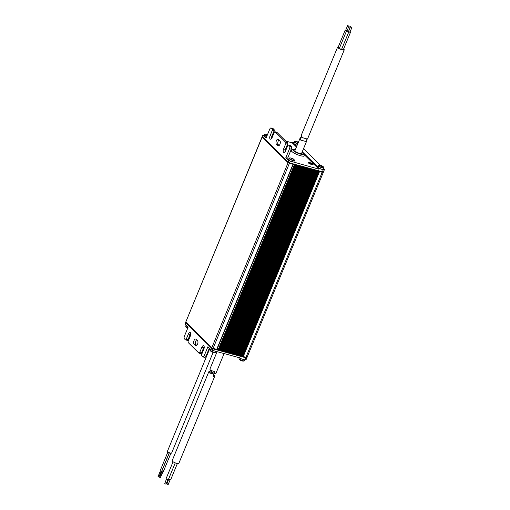 <?xml version="1.0" encoding="UTF-8"?>
<svg xmlns="http://www.w3.org/2000/svg" width="510" height="510" viewBox="0 0 510 510"><rect width="100%" height="100%" fill="white"/><g stroke="black" fill="none" stroke-linecap="round" stroke-linejoin="round"><path stroke-width="0.76" d="M296.884 165.393L220.664 350.376L219.568 349.994L295.813 165.004L296.909 165.387L296.189 164.685M308.04 168.427L231.82 353.411L230.724 353.028L306.975 168.032L308.072 168.421L307.345 167.72M302.462 166.91L226.242 351.894L225.146 351.511L301.391 166.515L302.494 166.904L302.302 166.349M294.614 164.258L218.484 348.967L294.397 164.641M295.086 164.386L218.86 349.325L295.029 164.373M219.192 349.637L295.481 164.685L219.236 349.675L218.86 349.325M302.162 166.636L301.767 166.203M299.727 165.648L299.58 166.011M300.199 165.775L224.062 350.485L300.135 165.756M300.664 165.903L224.438 350.842L300.607 165.89M224.77 351.154L301.015 166.158L224.814 351.192L224.438 350.842M305.248 167.669L229.035 352.652L227.938 352.27L304.183 167.274L305.28 167.662L304.559 166.961M302.519 166.407L302.366 166.77M302.985 166.534L226.854 351.243L302.927 166.515M303.456 166.662L227.23 351.6L303.393 166.649M227.556 351.913L303.807 166.917L227.6 351.951L227.23 351.6M305.305 167.165L305.159 167.529M305.777 167.293L229.647 352.002L305.713 167.274M306.242 167.42L230.016 352.359L306.185 167.407M230.348 352.671L306.599 167.675L230.392 352.71L230.016 352.359M313.618 169.945L237.405 354.928L236.302 354.546L312.553 169.549L313.65 169.938L313.465 169.384M234.613 354.169L310.858 169.18L234.613 354.169L233.516 353.787L309.761 168.791L310.858 169.18L310.137 168.504M308.097 167.924L307.944 168.287M308.563 168.051L232.433 352.761L308.505 168.032M309.034 168.179L232.809 353.118L308.977 168.16M233.14 353.43L309.385 168.434L233.185 353.468L232.809 353.118M313.318 169.671L312.923 169.237M310.89 168.683L310.737 169.046M311.355 168.81L235.225 353.519L311.291 168.791M311.827 168.938L235.601 353.876L311.763 168.918M235.926 354.189L312.177 169.192L235.971 354.227L235.601 353.876M316.41 170.703L240.191 355.687L239.094 355.304L315.339 170.308L316.442 170.691L315.715 169.996M313.675 169.441L313.529 169.804M314.147 169.569L238.017 354.278L314.083 169.549M314.613 169.696L238.387 354.635L314.555 169.677M238.718 354.947L314.963 169.951L238.763 354.986L238.387 354.635M299.67 166.152L223.456 351.135L222.354 350.752L298.605 165.763L299.702 166.145L298.975 165.444M296.941 164.889L296.788 165.253M297.406 165.017L221.276 349.726L297.343 164.998M297.872 165.144L221.652 350.083L297.815 165.132M221.977 350.395L298.229 165.399L222.022 350.434L221.652 350.083M243.264 356.547L245.967 357.287L322.212 172.291L319.515 171.558L243.264 356.547L242.263 355.674M317.966 170.327L319.26 170.958L319.062 171.436L322.212 172.291L323.474 171.927L247.229 356.917L245.967 357.287L242.817 356.426L242.62 356.904L241.326 356.267L241.523 355.795L240.446 355.075M317.526 170.563L241.523 354.96L240.631 354.622M241.115 354.75L317.105 170.372M264.365 135.277L262.867 135.01L262.115 137.171L288.073 162.728L293.256 164.347M217.923 349.911L211.624 348.196L185.672 322.639L185.869 322.167L211.822 347.718L185.793 322.008L262.115 137.171L288.073 162.728L293.868 164.583L294.646 164.124M217.419 350.051L217.617 349.579L213.116 348.356L216.718 349.331L292.969 164.341M295.813 165.004L295.481 164.685M298.605 165.763L298.273 165.444M301.391 166.515L301.059 166.203M304.183 167.274L303.852 166.961M306.975 168.032L306.644 167.72M309.761 168.791L309.43 168.478M312.553 169.549L312.222 169.237M315.339 170.308L315.008 169.996M241.523 354.96L241.963 355.081M239.094 355.304L238.763 354.986M238.017 354.278L238.342 354.59M236.302 354.546L235.971 354.227M235.225 353.519L235.55 353.832M233.516 353.787L233.185 353.468M232.433 352.761L232.764 353.073M230.724 353.028L230.392 352.71M229.647 352.002L229.972 352.314M227.938 352.27L227.6 351.951M226.854 351.243L227.179 351.556M225.146 351.511L224.814 351.192M224.062 350.485L224.394 350.797M222.354 350.752L222.022 350.434M221.276 349.726L221.601 350.038M219.568 349.994L219.236 349.675M218.484 348.967L218.815 349.28M218.439 348.923L217.305 348.617M318.559 167.771L319.496 168.689L323.276 169.715L324.532 169.352L323.671 171.449L322.409 171.813L289.565 162.888L213.116 348.356L211.822 347.718L288.265 162.25L289.565 162.888L288.265 162.25L288.896 160.726L285.823 157.698L289.521 148.735A2.116 1.001 -74.8 0 0 289.514 146.051L291.312 146.542A2.116 1.001 105.2 0 1 291.318 149.226L289.521 148.735M316.347 175.332L244.29 350.14M187.839 327.853A2.831 0.644 -157.6 0 1 185.978 326.738A2.831 0.644 -157.6 0 1 185.863 326.604A2.831 0.644 -157.6 0 1 185.787 326.285M244.239 350.638A1.587 0.357 -157.6 0 1 244.041 350.472A1.587 0.357 -157.6 0 1 243.927 350.236L243.882 350.338A1.587 0.357 -157.6 0 0 243.92 350.485A1.587 0.357 -157.6 0 0 244.003 350.574A1.587 0.357 -157.6 0 0 244.201 350.74M244.041 351.109A1.587 0.357 -157.6 0 1 243.85 350.95A1.587 0.357 -157.6 0 1 243.729 350.714L243.684 350.816A1.587 0.357 -157.6 0 0 243.723 350.956A1.587 0.357 -157.6 0 0 243.805 351.052A1.587 0.357 -157.6 0 0 244.003 351.211M243.844 351.588A1.587 0.357 -157.6 0 1 243.652 351.428A1.587 0.357 -157.6 0 1 243.531 351.186L243.493 351.294A1.587 0.357 -157.6 0 0 243.531 351.435A1.587 0.357 -157.6 0 0 243.608 351.53A1.587 0.357 -157.6 0 0 243.805 351.69M243.652 352.066A1.587 0.357 -157.6 0 1 243.455 351.906A1.587 0.357 -157.6 0 1 243.334 351.664L243.295 351.766A1.587 0.357 -157.6 0 0 243.334 351.913A1.587 0.357 -157.6 0 0 243.41 352.008A1.587 0.357 -157.6 0 0 243.608 352.168M243.455 352.544A1.587 0.357 -157.6 0 1 243.257 352.378A1.587 0.357 -157.6 0 1 243.142 352.142L243.098 352.244A1.587 0.357 -157.6 0 0 243.136 352.391A1.587 0.357 -157.6 0 0 243.219 352.48A1.587 0.357 -157.6 0 0 243.41 352.646M243.257 353.016A1.587 0.357 -157.6 0 1 243.06 352.856A1.587 0.357 -157.6 0 1 242.945 352.62L242.9 352.722A1.587 0.357 -157.6 0 0 242.938 352.869A1.587 0.357 -157.6 0 0 243.021 352.958A1.587 0.357 -157.6 0 0 243.213 353.124M243.06 353.494A1.587 0.357 -157.6 0 1 242.862 353.334A1.587 0.357 -157.6 0 1 242.747 353.098L242.703 353.2A1.587 0.357 -157.6 0 0 242.741 353.341A1.587 0.357 -157.6 0 0 242.824 353.436A1.587 0.357 -157.6 0 0 243.021 353.596M242.862 353.972A1.587 0.357 -157.6 0 1 242.671 353.812A1.587 0.357 -157.6 0 1 242.55 353.57L242.505 353.672A1.587 0.357 -157.6 0 0 242.543 353.819A1.587 0.357 -157.6 0 0 242.626 353.914A1.587 0.357 -157.6 0 0 242.824 354.074M242.671 354.45A1.587 0.357 -157.6 0 1 242.473 354.291A1.587 0.357 -157.6 0 1 242.352 354.048L242.314 354.15A1.587 0.357 -157.6 0 0 242.352 354.297A1.587 0.357 -157.6 0 0 242.428 354.393A1.587 0.357 -157.6 0 0 242.626 354.552M242.473 354.928A1.587 0.357 -157.6 0 1 242.275 354.762A1.587 0.357 -157.6 0 1 242.154 354.526L242.116 354.628A1.587 0.357 -157.6 0 0 242.154 354.775A1.587 0.357 -157.6 0 0 242.231 354.864A1.587 0.357 -157.6 0 0 242.428 355.03M242.275 355.4A1.587 0.357 -157.6 0 1 242.078 355.24A1.587 0.357 -157.6 0 1 241.963 355.005L241.918 355.107A1.587 0.357 -157.6 0 1 241.944 355.075M242.231 355.502A1.587 0.357 -157.6 0 1 242.04 355.342A1.587 0.357 -157.6 0 1 241.957 355.253A1.587 0.357 -157.6 0 1 241.918 355.107M244.315 360.876A2.831 0.644 -157.6 0 1 244.035 361.054A2.831 0.644 -157.6 0 1 242.747 360.876A2.831 0.644 -157.6 0 1 239.279 359.174A2.831 0.644 -157.6 0 1 239.165 359.046A2.831 0.644 -157.6 0 1 239.088 358.721M242.212 360.972A5.094 4.348 133.8 0 1 241.689 360.825A5.278 2.499 105.2 0 1 241.536 360.78A5.298 5.298 0 0 1 239.165 359.046L239.037 358.485A2.964 0.669 -157.6 0 0 242.887 360.704A2.964 0.669 -157.6 0 0 244.519 360.742L244.035 361.054A5.298 5.298 0 0 1 242.212 360.972A5.094 4.348 133.8 0 0 242.352 361.003M215.303 352.353A2.831 0.644 -157.6 0 1 215.022 352.531A2.831 0.644 -157.6 0 1 213.735 352.353A2.831 0.644 -157.6 0 1 210.267 350.65A2.831 0.644 -157.6 0 1 210.152 350.523A2.831 0.644 -157.6 0 1 210.075 350.198M213.199 352.448A5.094 4.348 133.8 0 1 212.676 352.295A5.278 2.499 105.2 0 1 212.523 352.251A5.298 5.298 0 0 1 210.152 350.523L210.024 349.962A2.964 0.669 -157.6 0 0 213.875 352.18A2.964 0.669 -157.6 0 0 215.507 352.219L215.022 352.531A5.298 5.298 0 0 1 213.199 352.448A5.094 4.348 133.8 0 0 213.346 352.48M293.728 143.023A2.964 0.669 22.4 0 0 293.664 143.093L294.703 141.455A2.831 0.644 22.4 0 0 294.423 141.684A2.831 0.644 22.4 0 0 297.158 143.412A2.831 0.644 22.4 0 0 297.821 143.635M293.664 143.093A2.964 0.669 22.4 0 0 293.658 143.189A2.964 0.669 22.4 0 0 297.171 145.216M298.286 142.507A5.278 5.094 -8.6 0 0 297.904 142.29L297.719 142.271A5.278 0.695 -69.4 0 1 297.687 142.66A5.094 4.909 172.3 0 0 296.96 142.386A5.278 0.695 110.6 0 0 296.992 141.997L296.794 141.876A5.278 5.094 -8.6 0 0 295.908 141.723A5.094 0.663 -69.8 0 0 295.876 141.525A5.278 5.094 171.4 0 1 296.763 141.672L296.858 141.914M298.344 142.36A5.278 5.094 171.4 0 0 297.872 142.086L297.674 141.965A5.278 0.695 -69.4 0 0 297.617 141.901A5.278 0.695 -69.4 0 0 297.572 141.895A5.094 4.928 -9.5 0 0 296.845 141.621A5.278 0.695 110.6 0 1 296.877 141.627A5.278 0.695 110.6 0 1 296.947 141.691M297.438 142.551L297.674 141.965M297.572 141.895L297.324 142.507M297.719 142.271L297.579 142.609M289.61 157.985A2.831 0.644 22.4 0 0 289.508 157.992A2.831 0.644 22.4 0 0 290.477 159.273A2.831 0.644 22.4 0 0 294.098 160.44A2.831 0.644 22.4 0 0 294.378 160A5.298 5.298 0 0 0 293.059 158.788A5.094 4.462 88.5 0 1 293.103 158.814A5.278 2.263 -61.3 0 0 292.74 158.674L292.689 158.992M294.506 160.561A2.964 0.669 22.4 0 1 294.111 160.72A2.964 0.669 22.4 0 1 290.891 159.777A2.964 0.669 22.4 0 1 289.023 158.298L288.475 159.63A2.964 0.669 22.4 0 0 290.343 161.109A2.964 0.669 22.4 0 0 293.562 162.052A2.964 0.669 22.4 0 0 293.958 161.893L294.378 160M292.804 158.769A5.278 4.615 -92.4 0 1 293.435 159.311A5.094 2.174 119.2 0 0 293.052 159.33A5.278 4.615 87.6 0 0 292.421 158.782L292.16 158.699A5.278 2.263 -61.3 0 0 291.663 158.878A5.094 4.443 -93.2 0 0 291.363 158.693A5.094 4.443 -93.2 0 0 291.044 158.54A5.278 2.263 118.7 0 1 291.541 158.361L291.478 158.266A5.278 4.615 87.6 0 0 290.713 158.043A5.094 2.193 -61.8 0 1 291.089 158.023L291.051 158.119M293.059 158.788A5.094 4.462 88.5 0 0 292.797 158.635A5.094 4.462 88.5 0 0 292.479 158.476A5.278 2.263 118.7 0 0 292.351 158.406A5.278 2.263 118.7 0 0 292.115 158.336L291.854 158.247A5.278 4.615 -92.4 0 0 291.089 158.023M292.115 158.336L291.918 158.769M291.408 158.718L291.541 158.361M291.656 158.871L291.854 158.247M316.187 174.943A1.587 0.357 22.4 0 0 316.162 174.975A1.587 0.357 22.4 0 0 316.2 175.121A1.587 0.357 22.4 0 0 316.474 175.376M316.226 174.841A1.587 0.357 22.4 0 0 316.206 174.873A1.587 0.357 22.4 0 0 316.519 175.274M316.385 174.471A1.587 0.357 22.4 0 0 316.359 174.503A1.587 0.357 22.4 0 0 316.398 174.643A1.587 0.357 22.4 0 0 316.672 174.898M316.423 174.369A1.587 0.357 22.4 0 0 316.398 174.401A1.587 0.357 22.4 0 0 316.716 174.796M316.576 173.993A1.587 0.357 22.4 0 0 316.557 174.025A1.587 0.357 22.4 0 0 316.595 174.171A1.587 0.357 22.4 0 0 316.869 174.42M316.621 173.891A1.587 0.357 22.4 0 0 316.595 173.923A1.587 0.357 22.4 0 0 316.914 174.318M316.774 173.515A1.587 0.357 22.4 0 0 316.748 173.547A1.587 0.357 22.4 0 0 316.786 173.693A1.587 0.357 22.4 0 0 317.067 173.948M316.818 173.413A1.587 0.357 22.4 0 0 316.793 173.445A1.587 0.357 22.4 0 0 317.105 173.846M316.971 173.037A1.587 0.357 22.4 0 0 316.946 173.069A1.587 0.357 22.4 0 0 316.984 173.215A1.587 0.357 22.4 0 0 317.265 173.47M317.016 172.935A1.587 0.357 22.4 0 0 316.99 172.966A1.587 0.357 22.4 0 0 317.303 173.368M317.169 172.558A1.587 0.357 22.4 0 0 317.144 172.59A1.587 0.357 22.4 0 0 317.182 172.737A1.587 0.357 22.4 0 0 317.456 172.992M317.207 172.456A1.587 0.357 22.4 0 0 317.188 172.488A1.587 0.357 22.4 0 0 317.5 172.89M317.367 172.087A1.587 0.357 22.4 0 0 317.341 172.119A1.587 0.357 22.4 0 0 317.379 172.259A1.587 0.357 22.4 0 0 317.653 172.514M317.405 171.985A1.587 0.357 22.4 0 0 317.386 172.017A1.587 0.357 22.4 0 0 317.698 172.412M317.558 171.609A1.587 0.357 22.4 0 0 317.539 171.641A1.587 0.357 22.4 0 0 317.577 171.787A1.587 0.357 22.4 0 0 317.851 172.042M317.602 171.507A1.587 0.357 22.4 0 0 317.577 171.538A1.587 0.357 22.4 0 0 317.896 171.934M317.755 171.13A1.587 0.357 22.4 0 0 317.736 171.162A1.587 0.357 22.4 0 0 317.775 171.309A1.587 0.357 22.4 0 0 318.049 171.564M317.8 171.028A1.587 0.357 22.4 0 0 317.775 171.06A1.587 0.357 22.4 0 0 318.093 171.462M318.508 165.68A2.964 0.669 22.4 0 0 320.694 167.305A2.964 0.669 22.4 0 0 323.99 167.937L323.436 169.269A2.964 0.669 22.4 0 1 320.146 168.638A2.964 0.669 22.4 0 1 317.953 167.012L318.992 165.367A2.831 0.644 22.4 0 0 318.763 165.457A2.831 0.644 22.4 0 0 320.809 167.063A2.831 0.644 22.4 0 0 323.914 167.733A2.831 0.644 22.4 0 0 323.863 167.376A5.298 5.298 0 0 0 322.167 165.948A5.278 0.561 -66.2 0 1 322.186 165.967A5.094 4.941 48.9 0 0 321.478 165.654A5.278 0.561 113.8 0 0 321.447 165.629A5.278 0.561 113.8 0 0 321.376 165.642L321.153 165.591A5.278 5.113 -131.9 0 0 320.28 165.399L320.223 165.54M321.995 166.183L322.237 166.069A5.278 5.113 -131.9 0 1 322.977 166.585A5.094 0.529 114.3 0 0 322.906 166.636A5.094 0.529 114.3 0 0 322.83 166.719A5.278 5.113 48.1 0 0 322.097 166.203L321.867 166.152A5.278 0.561 -66.2 0 0 321.638 166.464A5.094 4.921 -132.6 0 0 320.924 166.145A5.278 0.561 113.8 0 1 321.153 165.839L321.007 165.724A5.278 5.113 48.1 0 0 320.14 165.527A5.094 0.548 -66.6 0 1 320.216 165.45A5.094 0.548 -66.6 0 1 320.28 165.399M321.376 165.642L321.128 166.222M321.478 165.654L321.224 166.26M321.019 166.183L321.153 165.839M266.367 137.337A2.964 0.669 22.4 0 1 264.186 135.717L265.219 134.073A2.831 0.644 22.4 0 0 264.97 134.175A2.831 0.644 22.4 0 0 267.017 135.762M267.361 134.933A5.094 4.941 -139.6 0 0 267.195 134.869A5.278 0.389 113.4 0 1 267.399 134.551L267.24 134.436A5.278 5.125 41 0 0 266.367 134.245A5.094 0.389 -67.1 0 1 266.437 134.162A5.094 0.389 -67.1 0 1 266.488 134.105L266.43 134.251M265.219 134.073A5.298 5.298 0 0 1 267.61 134.315A5.278 0.389 113.4 0 0 267.584 134.34L267.361 134.296A5.278 5.125 -139 0 0 266.488 134.105M267.584 134.34L267.336 134.927M267.259 134.895L267.399 134.551M271.543 138.593A2.646 1.256 105.2 0 1 271.919 136.157L274.08 130.911L272.283 130.42A1.058 0.504 -74.8 0 0 272.276 129.081L274.074 129.565A1.058 0.504 105.2 0 1 274.08 130.911M276.599 132.23A1.058 0.504 105.2 0 1 276.732 132.23A1.058 0.504 105.2 0 1 276.853 132.3L275.049 131.809A1.058 0.504 -74.8 0 0 274.935 131.739A1.058 0.504 -74.8 0 0 274.259 132.37L272.098 137.617A2.646 1.256 105.2 0 1 270.415 139.198A2.646 1.256 105.2 0 1 270.128 139.026A2.646 1.256 105.2 0 1 270.122 135.666L272.283 130.42M285.02 151.859A2.646 1.256 105.2 0 1 285.39 149.424L287.551 144.177L285.753 143.686A1.058 0.504 -74.8 0 0 285.747 142.341L287.551 142.832A1.058 0.504 105.2 0 1 287.551 144.177M290.075 145.497A1.058 0.504 105.2 0 1 290.209 145.497A1.058 0.504 105.2 0 1 290.324 145.567L288.52 145.076A1.058 0.504 -74.8 0 0 288.405 145.006A1.058 0.504 -74.8 0 0 287.736 145.637L285.574 150.883A2.646 1.256 105.2 0 1 283.885 152.464A2.646 1.256 105.2 0 1 283.598 152.292A2.646 1.256 105.2 0 1 283.592 148.933L285.753 143.686M276.853 132.3L287.551 142.832M275.049 131.809L285.747 142.341M288.52 145.076L289.514 146.051M290.324 145.567L291.312 146.542M278.352 139.345L279.933 140.907A2.646 1.256 105.2 0 1 280.06 143.947A2.646 1.256 105.2 0 1 278.256 145.847A2.646 1.256 105.2 0 1 277.969 145.675L276.382 144.113A2.646 1.256 105.2 0 1 276.261 141.072A2.646 1.256 105.2 0 1 278.065 139.179A2.646 1.256 105.2 0 1 278.352 139.345M271.288 128.106A2.116 1.001 -74.8 0 0 271.059 127.965L272.856 128.456A2.116 1.001 105.2 0 1 273.086 128.59L271.288 128.106L272.276 129.081M271.059 127.965A2.116 1.001 -74.8 0 0 269.707 129.228L266.016 138.191L262.943 135.169L262.312 136.693L288.265 162.25L262.312 136.693L262.038 137.011L184.964 324.009L188.113 327.19L184.422 336.154A2.116 1.001 -74.8 0 0 184.429 338.844L185.417 339.819A1.058 0.504 -74.8 0 0 185.532 339.883A1.058 0.504 -74.8 0 0 186.207 339.252L188.369 334.005A2.646 1.256 105.2 0 1 190.051 332.431A2.646 1.256 105.2 0 1 190.345 332.603A2.646 1.256 105.2 0 1 190.351 335.956L188.19 341.203A1.058 0.504 -74.8 0 0 188.19 342.548L198.887 353.079A1.058 0.504 -74.8 0 0 199.002 353.149A1.058 0.504 -74.8 0 0 199.678 352.518L201.839 347.272A2.646 1.256 105.2 0 1 203.528 345.697A2.646 1.256 105.2 0 1 203.815 345.863A2.646 1.256 105.2 0 1 203.822 349.222L201.66 354.469A1.058 0.504 -74.8 0 0 201.66 355.814L202.655 356.79A2.116 1.001 -74.8 0 0 202.884 356.923A2.116 1.001 -74.8 0 0 204.23 355.661L207.927 346.698L211 349.72L211.624 348.196L185.672 322.639L185.047 324.169M273.086 128.59L274.074 129.565M279.123 145.528L278.186 144.604A2.646 1.256 105.2 0 1 277.848 142.386A2.646 1.256 105.2 0 1 278.995 139.982M285.823 157.698L287.627 158.189L291.318 149.226M288.896 160.726L318.992 169.186L302.099 152.152M285.785 141.098L292.243 142.857L296.438 146.988M304.177 154.606L318.992 169.186M271.601 137.241L272.187 137.4M292.243 142.857L292.753 142.354L293.849 142.653M303.533 148.678L320.509 165.393M323.729 168.561L324.532 169.352M319.496 168.689L319.107 168.906M319.26 170.958L322.409 171.813L323.276 169.715M311.986 163.895A1.587 0.357 22.4 0 0 310.399 163.053A1.587 0.357 22.4 0 0 309.168 162.926A1.587 0.357 22.4 0 0 309.283 163.162A1.587 0.357 22.4 0 0 310.87 164.003A1.587 0.357 22.4 0 0 312.107 164.131A1.587 0.357 22.4 0 0 311.986 163.895M311.629 164.507A2.646 0.599 22.4 0 0 313.083 164.539A2.646 0.599 22.4 0 0 309.647 162.556A2.646 0.599 22.4 0 0 308.187 162.518A2.646 0.599 22.4 0 0 311.629 164.507M295.009 150.45A3.704 0.842 22.4 0 0 294.837 150.597A3.704 0.842 22.4 0 0 299.65 153.376A3.704 0.842 22.4 0 0 301.69 153.421A3.704 0.842 22.4 0 0 301.671 153.198M290.19 161.358L289.565 162.888L294.066 164.112M322.409 171.813L323.671 171.449L323.474 171.927L322.212 172.291L322.409 171.813M294.372 164.437L293.868 164.583M319.062 171.436L317.858 170.576M317.424 170.461L317.768 170.799M351.537 27.253L350.517 26.667L351.537 27.253M350.517 26.667L348.547 31.435L349.573 32.022L350 32.034L351.97 27.266M349.809 27.215L348.776 26.616L349.809 27.215M348.776 26.616L346.813 31.384L347.845 31.983L348.279 31.99L350.249 27.221M348.674 26.093L347.642 25.5L348.674 26.093M347.642 25.5L345.678 30.268L347.004 30.919M348.426 31.639L349.777 32.226L350.51 32.245L350.096 31.805M341.732 49.017L343.44 49.406L350.51 32.245M346.896 31.186L346.411 31.218L348.005 32.143L348.681 32.155L348.362 31.792M346.411 31.218L339.341 48.386L340.935 49.304L341.611 49.323L348.681 32.155M345.767 30.058L345.225 30.084L346.947 31.059M338.264 46.984A3.602 0.816 22.4 0 0 337.582 47.175A3.602 0.816 22.4 0 0 342.255 49.872A3.602 0.816 22.4 0 0 344.237 49.916A3.602 0.816 22.4 0 0 343.581 49.056M337.582 47.175L301.537 134.614L301.748 137.509L307.453 139.064M345.225 30.084L338.156 47.245L339.456 48.093M305.656 138.58L306.905 138.981L306.433 141.64L301.518 153.561M300.69 140.078L306.395 141.633L300.69 140.078L300.479 137.184L294.863 150.82M306.905 138.981L302.302 137.611M242.218 355.534A1.696 0.382 -157.6 0 1 241.823 355.062A1.696 0.382 -157.6 0 1 241.829 355.043M244.519 360.742L244.889 359.856L246.164 359.493L247.229 356.917L245.769 357.759L212.925 348.827L213.116 348.356L211.822 347.718L211.624 348.196L212.925 348.827L212.294 350.357L241.09 358.186L241.128 358.83L244.908 359.856L245.769 357.759L247.031 357.395L245.769 357.759L242.62 356.904M240.248 355.553L241.326 356.267M218.203 349.56L219.555 349.924M220.715 350.242L222.341 350.682M223.507 351.001L225.133 351.441M226.3 351.76L227.919 352.2M229.086 352.518L230.711 352.958M231.878 353.277L233.503 353.717M234.67 354.036L236.289 354.475M237.456 354.794L239.082 355.234M217.617 349.579L218.203 349.592L217.528 348.846L218.796 349.191L294.971 164.354M238.323 354.501L237.654 354.316M235.531 353.742L234.861 353.558M308.92 168.147L232.745 352.971L232.076 352.799M306.134 167.388L229.953 352.219L229.283 352.04M303.342 166.63L227.16 351.46L226.497 351.282M224.374 350.708L223.705 350.523M297.763 165.112L221.582 349.943L220.913 349.764M241.523 355.795L242.817 356.426M240.924 355.209L240.733 355.687M195.591 345.544L194.004 343.982A2.646 1.256 105.2 0 1 193.876 340.941A2.646 1.256 105.2 0 1 195.681 339.042A2.646 1.256 105.2 0 1 195.967 339.214L197.555 340.776A2.646 1.256 105.2 0 1 197.682 343.817A2.646 1.256 105.2 0 1 195.878 345.716A2.646 1.256 105.2 0 1 195.591 345.544L196.216 345.71M196.745 345.397L195.808 344.473A2.646 1.256 105.2 0 1 195.47 342.255A2.646 1.256 105.2 0 1 196.618 339.851M204.23 355.661L206.034 356.152L209.349 348.1M206.034 356.152A2.116 1.001 105.2 0 1 204.682 357.414L202.884 356.923M201.839 347.272L203.643 347.763A2.646 1.256 105.2 0 1 204.198 346.787M203.643 347.763L201.476 353.009A1.058 0.504 105.2 0 1 200.806 353.64A1.058 0.504 105.2 0 1 200.691 353.57M188.369 334.005L190.166 334.496A2.646 1.256 105.2 0 1 190.721 333.521M190.166 334.496L188.005 339.743A1.058 0.504 105.2 0 1 187.336 340.374A1.058 0.504 105.2 0 1 187.215 340.304M212.294 350.357L211 349.72M161.3 471.406L158.706 476.997L158.03 476.608L160.338 471.01M162.862 472.062L160.267 477.647L159.585 477.258L161.893 471.661M159.681 477.022L159.088 476.773M167.905 451.936L160.134 470.781L161.166 471.374L161.606 471.387L169.314 452.682M169.409 452.721L161.695 471.431L162.728 472.024L163.162 472.037L170.939 453.167M209.788 348.528L167.414 451.337A2.276 0.516 22.4 0 0 170.372 453.046A2.276 0.516 22.4 0 0 171.621 453.071L213.103 352.429M167.917 479.559L166.03 484.13L164.73 483.735L166.451 478.954M170.079 479.942L168.198 484.5L166.898 484.098L168.612 479.336M175.261 462.882L168.396 479.527L166.387 478.915L166.126 478.597L173.062 461.767M177.365 463.545L170.614 479.916L168.504 479.266M213.358 374.219L214.908 375.857L178.8 463.462A3.602 0.816 -157.6 0 1 176.46 463.309A3.602 0.816 -157.6 0 1 172.896 461.652A3.602 0.816 -157.6 0 1 172.144 460.715L208.813 371.752L209.349 371.267L213.333 374.072L209.463 372.938L208.813 371.752M214.908 375.857L213.684 376.495L213.333 374.072M217.094 351.658L209.871 369.183L210.522 370.368L214.391 371.503L214.742 373.926L215.966 373.288L224.094 353.564M214.742 373.926L210.483 370.923L210.42 370.292M318.316 171.15L242.205 355.821M242.62 356.235L318.82 171.36M241.134 354.769L317.131 170.378M239.184 355.381L315.429 170.391M315.684 170.518L239.439 355.508M240.076 355.68L316.321 170.691M236.391 354.622L312.636 169.632M312.898 169.76L236.646 354.75M237.284 354.922L313.535 169.932M233.599 353.87L309.851 168.874M234.498 354.163L310.743 169.173M310.105 169.001L233.86 353.991M230.813 353.111L307.058 168.115M307.313 168.243L231.068 353.232M231.706 353.404L307.957 168.415M228.021 352.353L304.266 167.356M228.92 352.646L305.165 167.656M304.527 167.484L228.276 352.474M225.229 351.594L301.48 166.598M301.735 166.725L225.49 351.715M226.128 351.887L302.373 166.898M222.443 350.835L298.688 165.839M298.949 165.967L222.698 350.956M223.335 351.129L299.587 166.139M219.651 350.077L295.902 165.081M296.157 165.208L219.912 350.198M220.549 350.37L296.794 165.38M222.271 350.593L298.522 165.603M222.334 350.65L298.586 165.661M221.895 350.236L298.146 165.246M221.958 350.293L298.21 165.304M221.518 349.879L297.687 165.093M221.142 349.522L297.215 164.966M221.206 349.586L297.292 164.985M239.011 355.145L315.263 170.155M239.075 355.202L315.32 170.212M238.635 354.788L314.887 169.798M238.699 354.845L314.944 169.855M238.259 354.431L314.421 169.645M238.323 354.488L314.504 169.664M237.883 354.074L313.956 169.518M237.947 354.138L314.032 169.537M236.219 354.386L312.471 169.397M236.283 354.444L312.534 169.454M235.843 354.029L312.094 169.04M235.907 354.087L312.158 169.097M235.467 353.672L311.635 168.887M235.531 353.73L311.712 168.906M235.091 353.315L311.164 168.759M235.155 353.379L311.24 168.778M233.433 353.628L309.678 168.638M233.497 353.685L309.742 168.695M233.057 353.271L309.302 168.281M233.121 353.328L309.366 168.338M232.681 352.914L308.843 168.128M232.305 352.557L308.371 168M232.369 352.62L308.454 168.019M230.641 352.869L306.892 167.879M230.705 352.926L306.95 167.937M230.265 352.512L306.516 167.522M230.329 352.569L306.574 167.58M229.889 352.155L306.057 167.369M229.513 351.798L305.586 167.242M229.576 351.862L305.662 167.261M227.855 352.11L304.1 167.121M227.913 352.168L304.164 167.178M227.479 351.753L303.724 166.764M227.536 351.811L303.788 166.821M227.103 351.396L303.265 166.611M226.727 351.039L302.793 166.483M226.784 351.103L302.87 166.502M225.063 351.352L301.308 166.362M225.127 351.409L301.372 166.419M224.687 350.995L300.932 166.005M224.751 351.052L300.996 166.062M224.311 350.638L300.473 165.852M224.374 350.701L300.549 165.871M223.935 350.281L300.001 165.724M223.998 350.344L300.084 165.744M219.485 349.834L295.73 164.845M219.542 349.892L295.794 164.902M219.109 349.478L295.354 164.488M219.166 349.541L295.417 164.545M218.733 349.12L294.895 164.335M187.916 327.669A2.964 0.669 -157.6 0 1 185.736 326.043L185.863 326.604A5.298 5.298 0 0 0 187.731 328.121M294.219 141.767A2.964 0.669 22.4 0 0 294.206 141.856A2.964 0.669 22.4 0 0 297.719 143.884M264.735 134.385A2.964 0.669 22.4 0 0 266.915 136.004M270.122 135.666L271.919 136.157M283.592 148.933L285.39 149.424M296.559 146.701L292.364 142.57M292.753 142.354L293.683 143.278M294.27 143.852L296.731 146.274M302.271 151.731L317.972 167.191M277.969 145.675L278.594 145.847M276.382 144.113L278.186 144.604M295.309 149.736A5.61 1.275 22.4 0 0 293.715 150.909A5.61 1.275 22.4 0 0 300.365 154.077A5.61 1.275 22.4 0 0 301.965 152.477M303.845 156.538L304.158 155.773A6.885 1.562 -157.6 0 1 300.371 155.69A6.885 1.562 -157.6 0 1 291.427 150.526L292.587 149.551L295.328 149.685M240.529 358.033L240.975 358.473M186.207 339.252L188.005 339.743M199.678 352.518L201.476 353.009M194.004 343.982L195.808 344.473M217.011 349.337L293.231 164.411M318.234 171.111L242.148 355.712M296.909 165.387L220.664 350.376M299.702 166.145L223.456 351.135M302.494 166.904L226.242 351.894M305.28 167.662L229.035 352.652M308.072 168.421L231.82 353.411M313.65 169.938L237.405 354.928M316.442 170.691L240.191 355.687M186.086 325.195L185.736 326.043M239.356 357.714L239.037 358.485M215.877 351.326L215.507 352.219M210.375 349.108L210.024 349.962M296.877 141.627A5.298 5.298 0 0 0 294.703 141.455M298.363 142.322A5.298 5.298 0 0 0 297.617 141.901M292.351 158.406A5.298 5.298 0 0 0 289.508 157.992L289.023 158.298M321.447 165.629A5.298 5.298 0 0 0 318.992 165.367M323.99 167.937L323.863 167.376M276.732 132.23L274.935 131.739M290.209 145.497L288.405 145.006M291.114 151.291L291.427 150.526M301.984 152.426L304.024 154.262L304.158 155.773M294.448 164.596L294.589 164.252M349.114 26.106L348.916 26.577M344.237 49.916L307.492 139.071M218.006 350.064L218.203 349.592M200.806 353.64L199.002 353.149M187.336 340.374L185.532 339.883M241.02 358.772L240.172 357.937"/></g></svg>

